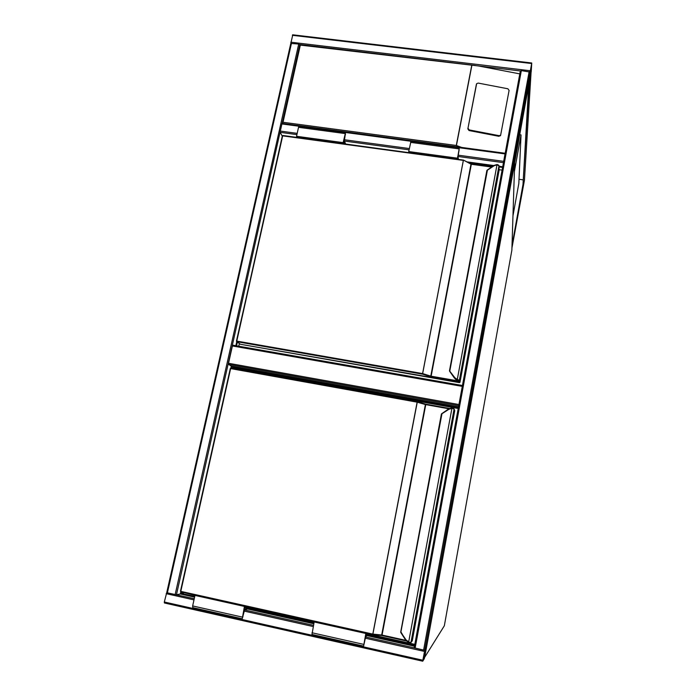 <?xml version="1.0" encoding="UTF-8"?>
<svg xmlns="http://www.w3.org/2000/svg" width="696" height="696" viewBox="0 0 696 696"><rect width="100%" height="100%" fill="white"/><g stroke="black" fill="none" stroke-linecap="round" stroke-linejoin="round"><path stroke-width="1.04" d="M519.721 134.719L521.043 134.894L514.388 171.512M521.043 134.894L518.816 183.492L512.961 215.882M458.734 405.664L228.593 364.4L231.298 366.061L458.516 406.847M228.593 364.4L228.523 363.269L458.942 404.533M462.283 386.376L232.403 345.964L228.523 363.269M232.403 345.964L232.847 345.173L462.448 385.514L232.847 345.173M291.502 43.169L167.397 592.844L166.744 592.574L290.78 43.457L298.715 44.031L300.333 45.11L283.037 122.27L282.124 123.366M167.397 592.844L194.254 598.699M194.593 597.168L180.325 593.984L176.462 594.723L282.045 123.357L462.709 147.648M423.603 650.081L414.172 647.819L520.338 70.957L521.33 70.609L530.108 72.097L529.63 80.44L531.239 71.453L531.753 62.988L530.108 72.123L529.621 80.327L426.283 647.863L424.743 650.195L423.603 650.081L529.16 71.54M422.855 660.234L422.742 661.191L424.316 658.651L426.283 647.854L424.751 650.186L422.855 660.234L164.317 602.005L166.727 592.583M164.413 602.98L422.724 661.2L164.413 602.98L164.317 602.005M424.621 650.873L422.863 660.504L424.543 657.52L426.161 648.533L424.621 650.873M166.744 592.574L292.746 34.922M530.282 71.044L529.726 79.814L531.135 72.01L531.648 63.623L530.282 71.044M505.052 153.92L503.573 162.064M282.272 136.155L280.149 132.336L296.905 134.606M505.174 153.346L505.009 153.886L281.723 123.923M458.029 156.478L503.46 162.647L505.009 153.886M468.025 128.255L469.208 129.908L499.197 135.685L500.642 135.163L509.098 90.41L507.906 88.784L478.161 83.076L476.647 83.694L467.842 128.891L469.026 130.544L498.962 136.312L500.668 135.215M467.842 128.891L476.325 84.66M283.037 122.27L456.289 145.464L461.648 147.43M521.243 71.07L478.37 65.946L519.799 73.88M478.37 65.946L300.333 45.11M282.228 123.053L299.793 44.544L282.167 123.175M528.751 85.121L522.992 184.492L512.021 245.47M523.357 184.544L512.065 247.35L524.445 180.264L531.048 72.793L529.438 81.667L522.992 184.492M523.253 179.873L519.007 179.29M236.544 345.825L237.38 342.093M468.991 162.855L492.959 166.126M499.032 166.962L502.582 167.44M467.077 161.89L493.812 165.535M499.023 166.248L502.703 166.753M235.848 345.703L236.753 341.658M499.067 169.711L502.086 170.12M238.771 346.216L239.372 343.519M455.306 379.068L457.159 380.103L454.471 378.137L449.581 371.194L454.471 378.145L457.159 380.094L457.803 380.268L457.289 379.52L459.403 380.216L459.986 382.226L499.075 170.45L499.023 165.77L497.031 164.83L494.221 165.674L486.861 170.529L449.486 370.768M449.807 370.933L487.374 170.381L486.869 170.485M449.477 370.794L454.871 377.763L457.289 379.52L497.048 164.508L499.023 165.77L459.412 380.233L457.75 380.26M458.064 379.72L457.803 380.26L459.021 381.521L458.473 380.486M457.159 380.094L458.42 380.451M463.675 160.237L470.887 163.812L463.432 160.089L422.542 374.161L236.805 341.675L240.425 344.268L459.395 382.635L458.812 380.651M497.788 164.952L497.048 164.508L493.96 165.439L487.148 170.155M343.589 143.759L343.128 142.628L345.547 132.536L344.355 140.827L345.66 144.037M343.128 142.628L296.54 136.294L298.523 127.316L299.071 126.298L345.529 132.536M297.131 137.425L296.54 136.294M344.033 143.82L343.389 142.245L345.451 133.275L344.094 141.21L343.624 141.149M344.094 141.21L345.216 143.976M457.603 156.617L458.159 159.367M457.568 159.288L459.116 149.953L457.829 156.652M457.35 159.254L459.334 147.804L458.003 156.243L458.377 159.393M408.996 152.668L408.717 151.554L457.211 158.149M408.717 151.554L410.962 141.314L459.334 147.804M414.616 645.401L365.722 634.5M313.974 622.963L244.409 607.46M194.758 596.394L181.212 593.375L181.525 592M231.524 368.306L231.838 366.896L458.386 407.595M180.325 593.984L180.803 591.844M230.82 368.184L231.298 366.061M414.468 646.21L367.131 635.657M313.809 623.764L247.393 608.948M231.838 366.896L233.882 368.14L458.22 408.482M195.037 595.411L183.814 592.513M233.752 368.706L233.882 368.14M414.807 644.357L366.575 633.612M314.209 621.954L245.932 606.747M181.212 593.375L183.735 592.888M448.877 408.787L425.761 404.62L382.069 635.074L405.811 640.355L400.8 632.525L441.89 414.12L441.386 414.111L400.705 632.072L406.186 640.094L409.5 642.312L409.257 642.765L408.569 642.582L451.991 407.952L454.097 408.978L451.948 408.404L449.033 409.222L441.386 414.103M409.257 642.765L405.794 640.346L406.186 640.094M408.561 642.582L405.803 640.346L401.148 632.273M417.365 401.757L425.23 404.037L417.269 401.723L230.855 368.184L417.339 401.74L372.804 634.587L180.847 591.852L372.804 634.587M452.739 408.526L451.991 407.952L448.763 408.856L451.991 407.952M365.417 636.101L367.27 634.926L365.704 634.578M366.992 633.299L365.783 634.204L363.773 645.27L365.661 636.153M363.582 646.079L311.965 634.465L314.174 621.972L365.826 633.473L363.608 646.088L365.626 636.883L367.27 634.926M242.173 617.065L192.653 605.938L194.976 595.419L244.435 606.433L242.234 618.77L244.618 609.853L247.376 609.026L247.541 608.234L244.392 607.538M192.653 605.938L192.783 607.643L242.173 618.761M246.715 606.52L244.47 607.173L242.417 617.97L244.583 609.122L244.079 609.009M244.583 609.122L247.541 608.234M444.335 625.774L511.865 250.238L514.649 163.16L424.682 657.294L444.335 625.774M514.57 162.994L424.621 657.32M514.649 163.16L514.622 162.725L514.649 163.16M298.715 44.031L175.148 594.575M530.108 72.097L424.743 650.195L530.1 72.123M415.129 648.185L521.33 70.609M166.196 593.671L193.993 599.882M244.348 611.14L313.252 626.548M365.365 638.206L424.456 651.413M244.6 609.948L313.496 625.33M365.6 636.971L415.155 648.037M423.351 657.729L424.438 657.972M423.429 657.268L424.543 657.52M531.622 63.527L292.355 35.305M530.3 70.757L290.798 42.195M531.135 72.01L530.195 71.897M531.065 72.514L530.161 72.401M503.634 161.333L458.203 155.182M409.318 148.553L344.581 139.783M297.183 133.362L280.123 131.048M409.065 149.831L344.45 141.062M456.289 145.464L471.688 65.598M471.862 65.485L456.402 145.621M499.197 135.685L498.962 136.312M469.208 129.908L469.026 130.544M476.464 84.155L476.273 84.86M236.449 341.066L282.698 135.772L236.779 341.092L422.594 373.578L463.336 160.393L282.35 135.824M491.62 167.049L471.331 164.273L431.146 376.205L430.363 376.614L422.542 374.161L422.594 373.578L430.78 376.118L470.983 164.169L463.432 160.089L282.854 135.485L463.414 160.115M458.603 380.938L458.055 381.504L431.094 376.788L431.146 376.205L458.125 380.93L458.22 380.39M499.006 165.587L459.36 380.39L459.934 382.382L240.451 344.276L236.492 341.458L236.779 341.092L236.805 341.675M497.797 164.665L498.614 165.283M471.401 163.995L470.957 163.882M492.02 166.779L470.887 163.812L491.976 166.805M458.055 381.504L459.021 381.521M430.363 376.614L431.094 376.788M493.995 165.448L497.048 164.543M459.899 382.261L459.395 382.643M494.221 165.674L487.113 170.146M345.051 133.562L298.523 127.316M345.486 134.659L345.016 134.598M410.562 142.367L458.995 148.874M180.49 591.226L230.628 368.593L180.803 591.365L372.804 634.091L417.13 402.166L230.628 368.593L230.855 368.184L230.298 368.558L180.473 591.226L180.829 591.844M372.769 634.587L372.804 634.091L381.678 635.013L425.395 404.541L417.13 402.166L417.269 401.723M409.5 642.312L410.997 642.382L412.258 640.868L454.749 410.623L454.105 408.996L410.997 642.382L409.283 642.773C410.414 643.043 410.979 642.921 410.979 642.391L454.097 408.978L452.704 408.056M425.882 404.185L425.247 404.045M425.9 404.185L449.503 408.439L425.891 404.185L425.761 404.62L425.23 404.037L425.891 404.185M406.246 640.946L382.034 635.561L406.246 640.955M381.365 635.439L382.017 635.561L381.678 635.013L381.286 635.439L372.882 634.595M441.638 413.755L448.763 408.865L449.033 409.222M381.286 635.439L372.847 634.595M312.008 632.76L363.73 644.383M242.947 616.813L242.443 616.7M531.744 62.988L292.642 34.8M505.165 153.268L282.045 123.357M500.642 135.163L500.407 135.79M475.307 65.468L299.811 44.5M282.332 135.877L236.492 341.458M441.447 413.955L448.763 408.856M400.8 632.534L400.696 632.09M230.855 368.184L230.28 368.567M381.338 635.448L382.017 635.561"/></g></svg>
